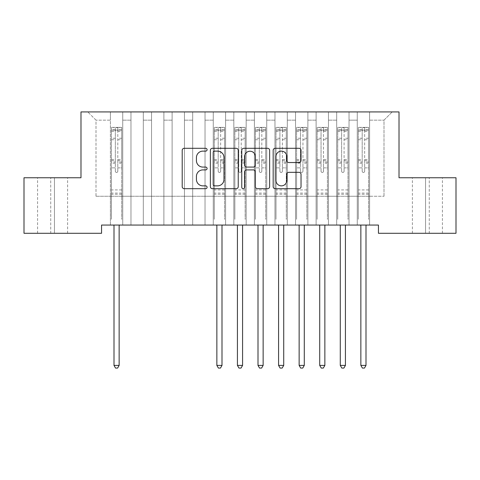 <?xml version="1.0" encoding="UTF-8"?>
<svg xmlns="http://www.w3.org/2000/svg" width="480" height="480" viewBox="0 0 480 480"><rect width="100%" height="100%" fill="white"/><g stroke="black" fill="none" stroke-linecap="round" stroke-linejoin="round"><path stroke-width="0.36" stroke-dasharray="2.4 1.8" d="M207.084 149.712A1.416 1.416 0 0 0 205.674 148.302L184.218 148.302A2.022 2.022 0 0 0 182.202 150.318L182.202 186.666A2.022 2.022 0 0 0 184.218 188.688L205.674 188.688A1.416 1.416 0 0 0 207.084 187.272A1.416 1.416 0 0 0 205.674 185.862L202.896 185.862A6.462 6.462 0 0 1 196.434 179.4L196.434 176.37A6.462 6.462 0 0 1 202.896 169.908L205.674 169.908A1.416 1.416 0 0 0 207.084 168.492A1.416 1.416 0 0 0 205.674 167.082L202.896 167.082A6.462 6.462 0 0 1 196.434 160.62L196.434 157.59A6.462 6.462 0 0 1 202.896 151.128L205.674 151.128A1.416 1.416 0 0 0 207.084 149.712M399.018 111.924L80.982 111.924L80.982 177.75L24 177.75L24 233.292L101.556 233.292L101.556 225.066L378.444 225.066L378.444 233.292L456 233.292L456 177.75L399.018 177.75L399.018 111.924M357.258 111.924L392.226 111.924L369.6 111.924L369.6 196.266L384 196.266L369.6 196.266L369.6 120.15L384 120.15L369.6 120.15L369.6 111.924L369.6 225.066L369.6 111.924L357.258 111.924L357.258 196.266L357.258 120.15L349.026 120.15L357.258 120.15L357.258 111.924L357.258 225.066L369.6 225.066L369.6 196.266L369.6 225.066L357.258 225.066L369.6 225.066L357.258 225.066L357.258 111.924M336.684 111.924L349.026 111.924L349.026 196.266L357.258 196.266L349.026 196.266L349.026 111.924L349.026 225.066L349.026 111.924L328.458 111.924L336.684 111.924L336.684 196.266L336.684 120.15L328.458 120.15L336.684 120.15L336.684 111.924L336.684 225.066L349.026 225.066L349.026 196.266L349.026 225.066L336.684 225.066L349.026 225.066L336.684 225.066L336.684 111.924M316.116 111.924L328.458 111.924L328.458 196.266L336.684 196.266L328.458 196.266L328.458 111.924L328.458 225.066L328.458 111.924L307.884 111.924L316.116 111.924L316.116 196.266L316.116 120.15L307.884 120.15L316.116 120.15L316.116 111.924L316.116 225.066L328.458 225.066L328.458 196.266L328.458 225.066L316.116 225.066L328.458 225.066L316.116 225.066L316.116 111.924M295.542 111.924L307.884 111.924L307.884 196.266L316.116 196.266L307.884 196.266L307.884 111.924L307.884 225.066L307.884 111.924L287.316 111.924L295.542 111.924L295.542 196.266L295.542 120.15L287.316 120.15L295.542 120.15L295.542 111.924L295.542 225.066L307.884 225.066L307.884 196.266L307.884 225.066L295.542 225.066L307.884 225.066L295.542 225.066L295.542 111.924M274.974 111.924L287.316 111.924L287.316 196.266L295.542 196.266L287.316 196.266L287.316 111.924L287.316 225.066L287.316 111.924L266.742 111.924L274.974 111.924L274.974 196.266L274.974 120.15L266.742 120.15L274.974 120.15L274.974 111.924L274.974 225.066L287.316 225.066L287.316 196.266L287.316 225.066L274.974 225.066L287.316 225.066L274.974 225.066L274.974 111.924M254.4 111.924L266.742 111.924L266.742 196.266L274.974 196.266L266.742 196.266L266.742 111.924L266.742 225.066L266.742 111.924L246.174 111.924L254.4 111.924L254.4 196.266L254.4 120.15L246.174 120.15L254.4 120.15L254.4 111.924L254.4 225.066L266.742 225.066L266.742 196.266L266.742 225.066L254.4 225.066L266.742 225.066L254.4 225.066L254.4 111.924M233.826 111.924L246.174 111.924L246.174 196.266L254.4 196.266L246.174 196.266L246.174 111.924L246.174 225.066L246.174 111.924L225.6 111.924L233.826 111.924L233.826 196.266L233.826 120.15L225.6 120.15L233.826 120.15L233.826 111.924L233.826 225.066L246.174 225.066L246.174 196.266L246.174 225.066L233.826 225.066L246.174 225.066L233.826 225.066L233.826 111.924M213.258 111.924L225.6 111.924L225.6 196.266L233.826 196.266L225.6 196.266L225.6 111.924L225.6 225.066L225.6 111.924L205.026 111.924L213.258 111.924L213.258 196.266L213.258 120.15L205.026 120.15L213.258 120.15L213.258 111.924L213.258 225.066L225.6 225.066L225.6 196.266L225.6 225.066L213.258 225.066L225.6 225.066L213.258 225.066L213.258 111.924M192.684 111.924L205.026 111.924L205.026 196.266L213.258 196.266L205.026 196.266L205.026 111.924L205.026 225.066L205.026 111.924L184.458 111.924L192.684 111.924L192.684 196.266L192.684 120.15L184.458 120.15L192.684 120.15L192.684 111.924L192.684 225.066L205.026 225.066L205.026 196.266L205.026 225.066L192.684 225.066L205.026 225.066L192.684 225.066L192.684 111.924M172.116 111.924L184.458 111.924L184.458 196.266L192.684 196.266L184.458 196.266L184.458 111.924L184.458 225.066L184.458 111.924L163.884 111.924L172.116 111.924L172.116 196.266L172.116 120.15L163.884 120.15L172.116 120.15L172.116 111.924L172.116 225.066L184.458 225.066L184.458 196.266L184.458 225.066L172.116 225.066L184.458 225.066L172.116 225.066L172.116 111.924M151.542 111.924L163.884 111.924L163.884 196.266L172.116 196.266L163.884 196.266L163.884 111.924L163.884 225.066L163.884 111.924L143.316 111.924L151.542 111.924L151.542 196.266L151.542 120.15L143.316 120.15L151.542 120.15L151.542 111.924L151.542 225.066L163.884 225.066L163.884 196.266L163.884 225.066L151.542 225.066L163.884 225.066L151.542 225.066L151.542 111.924M130.974 111.924L143.316 111.924L143.316 196.266L151.542 196.266L143.316 196.266L143.316 111.924L143.316 225.066L143.316 111.924L122.742 111.924L130.974 111.924L130.974 196.266L130.974 120.15L122.742 120.15L130.974 120.15L130.974 111.924L130.974 225.066L143.316 225.066L143.316 196.266L143.316 225.066L130.974 225.066L143.316 225.066L130.974 225.066L130.974 111.924M110.4 111.924L122.742 111.924L122.742 196.266L130.974 196.266L122.742 196.266L122.742 111.924L122.742 225.066L122.742 111.924L87.774 111.924L110.4 111.924L110.4 196.266L110.4 120.15L96 120.15L110.4 120.15L110.4 111.924L110.4 225.066L122.742 225.066L122.742 196.266L122.742 225.066L110.4 225.066L122.742 225.066L110.4 225.066L110.4 111.924M384 196.266L384 120.15L392.226 111.924L384 120.15L384 196.266M96 196.266L110.4 196.266L96 196.266L96 120.15L87.774 111.924L96 120.15L96 196.266M429.258 233.292L412.386 233.292L429.258 233.292L429.258 177.75L442.422 177.75L425.556 177.75L429.258 177.75L429.258 233.292M50.742 233.292L67.614 233.292L50.742 233.292L50.742 177.75L37.578 177.75L54.444 177.75L50.742 177.75L50.742 233.292M357.258 196.266L369.6 196.266L357.258 196.266L357.258 225.066L357.258 196.266M336.684 196.266L349.026 196.266L336.684 196.266L336.684 225.066L336.684 196.266M316.116 196.266L328.458 196.266L316.116 196.266L316.116 225.066L316.116 196.266M295.542 196.266L307.884 196.266L295.542 196.266L295.542 225.066L295.542 196.266M274.974 196.266L287.316 196.266L274.974 196.266L274.974 225.066L274.974 196.266M254.4 196.266L266.742 196.266L254.4 196.266L254.4 225.066L254.4 196.266M233.826 196.266L246.174 196.266L233.826 196.266L233.826 225.066L233.826 196.266M213.258 196.266L225.6 196.266L213.258 196.266L213.258 225.066L213.258 196.266M192.684 196.266L205.026 196.266L192.684 196.266L192.684 225.066L192.684 196.266M172.116 196.266L184.458 196.266L172.116 196.266L172.116 225.066L172.116 196.266M151.542 196.266L163.884 196.266L151.542 196.266L151.542 225.066L151.542 196.266M130.974 196.266L143.316 196.266L130.974 196.266L130.974 225.066L130.974 196.266M110.4 196.266L122.742 196.266L110.4 196.266L110.4 225.066L110.4 196.266M54.444 177.75L67.614 177.75L54.444 177.75L54.444 233.292L54.444 177.75M425.556 177.75L412.386 177.75L425.556 177.75L425.556 233.292L425.556 177.75M238.236 186.666L238.236 150.318A2.022 2.022 0 0 0 236.214 148.302L212.388 148.302A2.022 2.022 0 0 0 210.366 150.318L210.366 186.666A2.022 2.022 0 0 0 212.388 188.688L236.214 188.688A2.022 2.022 0 0 0 238.236 186.666M214.608 151.128A1.416 1.416 0 0 0 213.192 152.544L213.192 184.446A1.416 1.416 0 0 0 214.608 185.862L217.536 185.862A6.462 6.462 0 0 0 223.998 179.4L223.998 157.59A6.462 6.462 0 0 0 217.536 151.128L214.608 151.128M243.786 148.302L267.612 148.302A2.022 2.022 0 0 1 269.634 150.318L269.634 186.666A2.022 2.022 0 0 1 267.612 188.688L257.418 188.688A2.022 2.022 0 0 1 255.396 186.666L255.396 171.924A2.022 2.022 0 0 0 253.38 169.908L246.612 169.908A2.022 2.022 0 0 0 244.596 171.924L244.596 187.272A1.416 1.416 0 0 1 243.18 188.688A1.416 1.416 0 0 1 241.764 187.272L241.764 150.318A2.022 2.022 0 0 1 243.786 148.302M255.396 156.63A5.4 5.4 0 0 0 249.996 151.23A5.4 5.4 0 0 0 244.596 156.63L244.596 165.06A2.022 2.022 0 0 0 246.612 167.082L253.38 167.082A2.022 2.022 0 0 0 255.396 165.06L255.396 156.63M288.816 162.54L299.01 162.54A2.022 2.022 0 0 0 301.032 160.518L301.032 150.318A2.022 2.022 0 0 0 299.01 148.302L275.184 148.302A2.022 2.022 0 0 0 273.168 150.318L273.168 186.666A2.022 2.022 0 0 0 275.184 188.688L299.01 188.688A2.022 2.022 0 0 0 301.032 186.666L301.032 174.348A2.022 2.022 0 0 0 299.01 172.332L288.816 172.332A2.022 2.022 0 0 0 286.794 174.348L286.794 180.456A5.4 5.4 0 0 1 281.394 185.862A5.4 5.4 0 0 1 275.994 180.456L275.994 156.528A5.4 5.4 0 0 1 281.394 151.128A5.4 5.4 0 0 1 286.794 156.528L286.794 160.518A2.022 2.022 0 0 0 288.816 162.54M115.338 171.21A1.236 1.236 0.6 0 0 116.574 172.446A1.236 1.236 -179.4 0 1 115.338 171.21L115.338 167.874L115.338 171.21M121.662 127.392L119.658 127.392L119.658 130.068L121.716 130.068L121.716 127.392L111.426 127.392L111.426 219.348L111.426 167.874L115.338 167.874L115.338 162.048L111.426 162.048M111.426 127.392L111.426 167.874L115.338 167.874L115.338 130.608C116.16 129.888 116.982 129.888 117.804 130.608L117.804 159.474L121.716 159.474L121.716 219.348L121.716 167.874L117.804 167.874L117.804 171.21A1.236 1.236 -179.4 0 1 116.574 172.446A1.236 1.236 0.6 0 0 117.804 171.21L117.804 159.474M121.716 130.068L121.716 159.474M121.716 127.392L121.716 167.874L117.804 167.874L117.804 127.644L115.338 127.644L115.338 162.048M119.658 127.392L111.48 127.392M119.658 130.068L113.484 130.068L113.484 127.392M111.426 130.068L121.662 130.068M111.48 130.068L113.484 130.068M113.73 225.066L113.85 225.366A2.058 2.058 -179.4 0 1 114 226.134L114 365.406L119.142 365.406L119.142 226.134A2.058 2.058 -179.4 0 1 119.292 225.366L119.412 225.066M121.716 194.25L111.426 194.25M114 365.406L115.542 368.076L117.6 368.076L119.142 365.406M115.338 130.608L115.338 127.644M117.804 130.608L117.804 127.644M218.196 171.21A1.236 1.236 0.6 0 0 219.426 172.446A1.236 1.236 -179.4 0 1 218.196 171.21L218.196 167.874L218.196 171.21M224.52 127.392L222.516 127.392L222.516 130.068L224.574 130.068L224.574 127.392L214.284 127.392L214.284 219.348L214.284 167.874L218.196 167.874L218.196 162.048L214.284 162.048M214.284 127.392L214.284 167.874L218.196 167.874L218.196 130.608C219.018 129.888 219.84 129.888 220.662 130.608L220.662 159.474L224.574 159.474L224.574 219.348L224.574 167.874L220.662 167.874L220.662 171.21A1.236 1.236 -179.4 0 1 219.426 172.446A1.236 1.236 0.6 0 0 220.662 171.21L220.662 159.474M224.574 130.068L224.574 159.474M224.574 127.392L224.574 167.874L220.662 167.874L220.662 127.644L218.196 127.644L218.196 162.048M222.516 127.392L214.338 127.392M222.516 130.068L216.342 130.068L216.342 127.392M214.284 130.068L224.52 130.068M214.338 130.068L216.342 130.068M216.588 225.066L216.708 225.366A2.058 2.058 -179.4 0 1 216.858 226.134L216.858 365.406L222 365.406L222 226.134A2.058 2.058 -179.4 0 1 222.15 225.366L222.27 225.066M224.574 194.25L214.284 194.25M216.858 365.406L218.4 368.076L220.458 368.076L222 365.406M218.196 130.608L218.196 127.644M220.662 130.608L220.662 127.644M238.764 171.21A1.236 1.236 0.6 0 0 240 172.446A1.236 1.236 -179.4 0 1 238.764 171.21L238.764 167.874L238.764 171.21M245.094 127.392L243.084 127.392L243.084 130.068L245.142 130.068L245.142 127.392L234.858 127.392L234.858 219.348L234.858 167.874L238.764 167.874L238.764 162.048L234.858 162.048M234.858 127.392L234.858 167.874L238.764 167.874L238.764 130.608C239.586 129.888 240.408 129.888 241.236 130.608L241.236 159.474L245.142 159.474L245.142 219.348L245.142 167.874L241.236 167.874L241.236 171.21A1.236 1.236 -179.4 0 1 240 172.446A1.236 1.236 0.6 0 0 241.236 171.21L241.236 159.474M245.142 130.068L245.142 159.474M245.142 127.392L245.142 167.874L241.236 167.874L241.236 127.644L238.764 127.644L238.764 162.048M243.084 127.392L234.906 127.392M243.084 130.068L236.916 130.068L236.916 127.392M234.858 130.068L245.094 130.068M234.906 130.068L236.916 130.068M237.156 225.066L237.282 225.366A2.058 2.058 -179.4 0 1 237.426 226.134L237.426 365.406L242.574 365.406L242.574 226.134A2.058 2.058 -179.4 0 1 242.718 225.366L242.844 225.066M245.142 194.25L234.858 194.25M237.426 365.406L238.974 368.076L241.026 368.076L242.574 365.406M238.764 130.608L238.764 127.644M241.236 130.608L241.236 127.644M259.338 171.21A1.236 1.236 0.6 0 0 260.574 172.446A1.236 1.236 -179.4 0 1 259.338 171.21L259.338 167.874L259.338 171.21M265.662 127.392L263.658 127.392L263.658 130.068L265.716 130.068L265.716 127.392L255.426 127.392L255.426 219.348L255.426 167.874L259.338 167.874L259.338 162.048L255.426 162.048M255.426 127.392L255.426 167.874L259.338 167.874L259.338 130.608C260.16 129.888 260.982 129.888 261.804 130.608L261.804 159.474L265.716 159.474L265.716 219.348L265.716 167.874L261.804 167.874L261.804 171.21A1.236 1.236 -179.4 0 1 260.574 172.446A1.236 1.236 0.6 0 0 261.804 171.21L261.804 159.474M265.716 130.068L265.716 159.474M265.716 127.392L265.716 167.874L261.804 167.874L261.804 127.644L259.338 127.644L259.338 162.048M263.658 127.392L255.48 127.392M263.658 130.068L257.484 130.068L257.484 127.392M255.426 130.068L265.662 130.068M255.48 130.068L257.484 130.068M257.73 225.066L257.85 225.366A2.058 2.058 -179.4 0 1 258 226.134L258 365.406L263.142 365.406L263.142 226.134A2.058 2.058 -179.4 0 1 263.292 225.366L263.412 225.066M265.716 194.25L255.426 194.25M258 365.406L259.542 368.076L261.6 368.076L263.142 365.406M259.338 130.608L259.338 127.644M261.804 130.608L261.804 127.644M279.906 171.21A1.236 1.236 0.6 0 0 281.142 172.446A1.236 1.236 -179.4 0 1 279.906 171.21L279.906 167.874L279.906 171.21M286.236 127.392L284.226 127.392L284.226 130.068L286.284 130.068L286.284 127.392L276 127.392L276 219.348L276 167.874L279.906 167.874L279.906 162.048L276 162.048M276 127.392L276 167.874L279.906 167.874L279.906 130.608C280.728 129.888 281.55 129.888 282.378 130.608L282.378 159.474L286.284 159.474L286.284 219.348L286.284 167.874L282.378 167.874L282.378 171.21A1.236 1.236 -179.4 0 1 281.142 172.446A1.236 1.236 0.6 0 0 282.378 171.21L282.378 159.474M286.284 130.068L286.284 159.474M286.284 127.392L286.284 167.874L282.378 167.874L282.378 127.644L279.906 127.644L279.906 162.048M284.226 127.392L276.054 127.392M284.226 130.068L278.058 130.068L278.058 127.392M276 130.068L286.236 130.068M276.054 130.068L278.058 130.068M278.304 225.066L278.424 225.366A2.058 2.058 -179.4 0 1 278.574 226.134L278.574 365.406L283.716 365.406L283.716 226.134A2.058 2.058 -179.4 0 1 283.866 225.366L283.986 225.066M286.284 194.25L276 194.25M278.574 365.406L280.116 368.076L282.174 368.076L283.716 365.406M279.906 130.608L279.906 127.644M282.378 130.608L282.378 127.644M300.48 171.21A1.236 1.236 0.6 0 0 301.716 172.446A1.236 1.236 -179.4 0 1 300.48 171.21L300.48 167.874L300.48 171.21M306.804 127.392L304.8 127.392L304.8 130.068L306.858 130.068L306.858 127.392L296.574 127.392L296.574 219.348L296.574 167.874L300.48 167.874L300.48 162.048L296.574 162.048M296.574 127.392L296.574 167.874L300.48 167.874L300.48 130.608C301.302 129.888 302.124 129.888 302.946 130.608L302.946 159.474L306.858 159.474L306.858 219.348L306.858 167.874L302.946 167.874L302.946 171.21A1.236 1.236 -179.4 0 1 301.716 172.446A1.236 1.236 0.6 0 0 302.946 171.21L302.946 159.474M306.858 130.068L306.858 159.474M306.858 127.392L306.858 167.874L302.946 167.874L302.946 127.644L300.48 127.644L300.48 162.048M304.8 127.392L296.622 127.392M304.8 130.068L298.626 130.068L298.626 127.392M296.574 130.068L306.804 130.068M296.622 130.068L298.626 130.068M298.872 225.066L298.992 225.366A2.058 2.058 -179.4 0 1 299.142 226.134L299.142 365.406L304.284 365.406L304.284 226.134A2.058 2.058 -179.4 0 1 304.434 225.366L304.554 225.066M306.858 194.25L296.574 194.25M299.142 365.406L300.684 368.076L302.742 368.076L304.284 365.406M300.48 130.608L300.48 127.644M302.946 130.608L302.946 127.644M321.054 171.21A1.236 1.236 0.6 0 0 322.284 172.446A1.236 1.236 -179.4 0 1 321.054 171.21L321.054 167.874L321.054 171.21M327.378 127.392L325.374 127.392L325.374 130.068L327.426 130.068L327.426 127.392L317.142 127.392L317.142 219.348L317.142 167.874L321.054 167.874L321.054 162.048L317.142 162.048M317.142 127.392L317.142 167.874L321.054 167.874L321.054 130.608C321.87 129.888 322.698 129.888 323.52 130.608L323.52 159.474L327.426 159.474L327.426 219.348L327.426 167.874L323.52 167.874L323.52 171.21A1.236 1.236 -179.4 0 1 322.284 172.446A1.236 1.236 0.6 0 0 323.52 171.21L323.52 159.474M327.426 130.068L327.426 159.474M327.426 127.392L327.426 167.874L323.52 167.874L323.52 127.644L321.054 127.644L321.054 162.048M325.374 127.392L317.196 127.392M325.374 130.068L319.2 130.068L319.2 127.392M317.142 130.068L327.378 130.068M317.196 130.068L319.2 130.068M319.446 225.066L319.566 225.366A2.058 2.058 -179.4 0 1 319.716 226.134L319.716 365.406L324.858 365.406L324.858 226.134A2.058 2.058 -179.4 0 1 325.008 225.366L325.128 225.066M327.426 194.25L317.142 194.25M319.716 365.406L321.258 368.076L323.316 368.076L324.858 365.406M321.054 130.608L321.054 127.644M323.52 130.608L323.52 127.644M341.622 171.21A1.236 1.236 0.6 0 0 342.858 172.446A1.236 1.236 -179.4 0 1 341.622 171.21L341.622 167.874L341.622 171.21M347.946 127.392L345.942 127.392L345.942 130.068L348 130.068L348 127.392L337.716 127.392L337.716 219.348L337.716 167.874L341.622 167.874L341.622 162.048L337.716 162.048M337.716 127.392L337.716 167.874L341.622 167.874L341.622 130.608C342.444 129.888 343.266 129.888 344.094 130.608L344.094 159.474L348 159.474L348 219.348L348 167.874L344.094 167.874L344.094 171.21A1.236 1.236 -179.4 0 1 342.858 172.446A1.236 1.236 0.6 0 0 344.094 171.21L344.094 159.474M348 130.068L348 159.474M348 127.392L348 167.874L344.094 167.874L344.094 127.644L341.622 127.644L341.622 162.048M345.942 127.392L337.764 127.392M345.942 130.068L339.774 130.068L339.774 127.392M337.716 130.068L347.946 130.068M337.764 130.068L339.774 130.068M340.014 225.066L340.134 225.366A2.058 2.058 -179.4 0 1 340.284 226.134L340.284 365.406L345.426 365.406L345.426 226.134A2.058 2.058 -179.4 0 1 345.576 225.366L345.696 225.066M348 194.25L337.716 194.25M340.284 365.406L341.826 368.076L343.884 368.076L345.426 365.406M341.622 130.608L341.622 127.644M344.094 130.608L344.094 127.644M362.196 171.21A1.236 1.236 0.6 0 0 363.426 172.446A1.236 1.236 -179.4 0 1 362.196 171.21L362.196 167.874L362.196 171.21M368.52 127.392L366.516 127.392L366.516 130.068L368.574 130.068L368.574 127.392L358.284 127.392L358.284 219.348L358.284 167.874L362.196 167.874L362.196 162.048L358.284 162.048M358.284 127.392L358.284 167.874L362.196 167.874L362.196 130.608C363.018 129.888 363.84 129.888 364.662 130.608L364.662 159.474L368.574 159.474L368.574 219.348L368.574 167.874L364.662 167.874L364.662 171.21A1.236 1.236 -179.4 0 1 363.426 172.446A1.236 1.236 0.6 0 0 364.662 171.21L364.662 159.474M368.574 130.068L368.574 159.474M368.574 127.392L368.574 167.874L364.662 167.874L364.662 127.644L362.196 127.644L362.196 162.048M366.516 127.392L358.338 127.392M366.516 130.068L360.342 130.068L360.342 127.392M358.284 130.068L368.52 130.068M358.338 130.068L360.342 130.068M360.588 225.066L360.708 225.366A2.058 2.058 -179.4 0 1 360.858 226.134L360.858 365.406L366 365.406L366 226.134A2.058 2.058 -179.4 0 1 366.15 225.366L366.27 225.066M368.574 194.25L358.284 194.25M360.858 365.406L362.4 368.076L364.458 368.076L366 365.406M362.196 130.608L362.196 127.644M364.662 130.608L364.662 127.644M115.338 138.258L111.426 138.258M111.426 139.728L115.338 139.728M111.426 159.474L115.338 159.474M121.716 189.93L111.426 189.93M115.338 163.218L111.426 163.218M121.716 163.218L117.804 163.218M111.426 160.638L115.338 160.638M117.804 160.638L121.716 160.638M121.716 162.048L117.804 162.048M121.716 138.258L117.804 138.258M117.804 139.728L121.716 139.728M115.338 129.852L111.426 129.852M111.426 131.322L115.338 131.322M121.716 129.852L117.804 129.852M117.804 131.322L121.716 131.322M121.716 193.092L111.426 193.092M218.196 138.258L214.284 138.258M214.284 139.728L218.196 139.728M214.284 159.474L218.196 159.474M224.574 189.93L214.284 189.93M218.196 163.218L214.284 163.218M224.574 163.218L220.662 163.218M214.284 160.638L218.196 160.638M220.662 160.638L224.574 160.638M224.574 162.048L220.662 162.048M224.574 138.258L220.662 138.258M220.662 139.728L224.574 139.728M218.196 129.852L214.284 129.852M214.284 131.322L218.196 131.322M224.574 129.852L220.662 129.852M220.662 131.322L224.574 131.322M224.574 193.092L214.284 193.092M238.764 138.258L234.858 138.258M234.858 139.728L238.764 139.728M234.858 159.474L238.764 159.474M245.142 189.93L234.858 189.93M238.764 163.218L234.858 163.218M245.142 163.218L241.236 163.218M234.858 160.638L238.764 160.638M241.236 160.638L245.142 160.638M245.142 162.048L241.236 162.048M245.142 138.258L241.236 138.258M241.236 139.728L245.142 139.728M238.764 129.852L234.858 129.852M234.858 131.322L238.764 131.322M245.142 129.852L241.236 129.852M241.236 131.322L245.142 131.322M245.142 193.092L234.858 193.092M259.338 138.258L255.426 138.258M255.426 139.728L259.338 139.728M255.426 159.474L259.338 159.474M265.716 189.93L255.426 189.93M259.338 163.218L255.426 163.218M265.716 163.218L261.804 163.218M255.426 160.638L259.338 160.638M261.804 160.638L265.716 160.638M265.716 162.048L261.804 162.048M265.716 138.258L261.804 138.258M261.804 139.728L265.716 139.728M259.338 129.852L255.426 129.852M255.426 131.322L259.338 131.322M265.716 129.852L261.804 129.852M261.804 131.322L265.716 131.322M265.716 193.092L255.426 193.092M279.906 138.258L276 138.258M276 139.728L279.906 139.728M276 159.474L279.906 159.474M286.284 189.93L276 189.93M279.906 163.218L276 163.218M286.284 163.218L282.378 163.218M276 160.638L279.906 160.638M282.378 160.638L286.284 160.638M286.284 162.048L282.378 162.048M286.284 138.258L282.378 138.258M282.378 139.728L286.284 139.728M279.906 129.852L276 129.852M276 131.322L279.906 131.322M286.284 129.852L282.378 129.852M282.378 131.322L286.284 131.322M286.284 193.092L276 193.092M300.48 138.258L296.574 138.258M296.574 139.728L300.48 139.728M296.574 159.474L300.48 159.474M306.858 189.93L296.574 189.93M300.48 163.218L296.574 163.218M306.858 163.218L302.946 163.218M296.574 160.638L300.48 160.638M302.946 160.638L306.858 160.638M306.858 162.048L302.946 162.048M306.858 138.258L302.946 138.258M302.946 139.728L306.858 139.728M300.48 129.852L296.574 129.852M296.574 131.322L300.48 131.322M306.858 129.852L302.946 129.852M302.946 131.322L306.858 131.322M306.858 193.092L296.574 193.092M321.054 138.258L317.142 138.258M317.142 139.728L321.054 139.728M317.142 159.474L321.054 159.474M327.426 189.93L317.142 189.93M321.054 163.218L317.142 163.218M327.426 163.218L323.52 163.218M317.142 160.638L321.054 160.638M323.52 160.638L327.426 160.638M327.426 162.048L323.52 162.048M327.426 138.258L323.52 138.258M323.52 139.728L327.426 139.728M321.054 129.852L317.142 129.852M317.142 131.322L321.054 131.322M327.426 129.852L323.52 129.852M323.52 131.322L327.426 131.322M327.426 193.092L317.142 193.092M341.622 138.258L337.716 138.258M337.716 139.728L341.622 139.728M337.716 159.474L341.622 159.474M348 189.93L337.716 189.93M341.622 163.218L337.716 163.218M348 163.218L344.094 163.218M337.716 160.638L341.622 160.638M344.094 160.638L348 160.638M348 162.048L344.094 162.048M348 138.258L344.094 138.258M344.094 139.728L348 139.728M341.622 129.852L337.716 129.852M337.716 131.322L341.622 131.322M348 129.852L344.094 129.852M344.094 131.322L348 131.322M348 193.092L337.716 193.092M362.196 138.258L358.284 138.258M358.284 139.728L362.196 139.728M358.284 159.474L362.196 159.474M368.574 189.93L358.284 189.93M362.196 163.218L358.284 163.218M368.574 163.218L364.662 163.218M358.284 160.638L362.196 160.638M364.662 160.638L368.574 160.638M368.574 162.048L364.662 162.048M368.574 138.258L364.662 138.258M364.662 139.728L368.574 139.728M362.196 129.852L358.284 129.852M358.284 131.322L362.196 131.322M368.574 129.852L364.662 129.852M364.662 131.322L368.574 131.322M368.574 193.092L358.284 193.092M37.578 233.292L37.578 177.75M67.614 233.292L67.614 177.75M442.422 233.292L442.422 177.75M412.386 233.292L412.386 177.75"/><path stroke-width="0.72" d="M207.084 149.712A1.416 1.416 0 0 0 205.674 148.302L184.218 148.302A2.022 2.022 0 0 0 182.202 150.318L182.202 186.666A2.022 2.022 0 0 0 184.218 188.688L205.674 188.688A1.416 1.416 0 0 0 207.084 187.272A1.416 1.416 0 0 0 205.674 185.862L202.896 185.862A6.462 6.462 0 0 1 196.434 179.4L196.434 176.37A6.462 6.462 0 0 1 202.896 169.908L205.674 169.908A1.416 1.416 0 0 0 207.084 168.492A1.416 1.416 0 0 0 205.674 167.082L202.896 167.082A6.462 6.462 0 0 1 196.434 160.62L196.434 157.59A6.462 6.462 0 0 1 202.896 151.128L205.674 151.128A1.416 1.416 0 0 0 207.084 149.712M299.01 162.54A2.022 2.022 0 0 0 301.032 160.518L301.032 150.318A2.022 2.022 0 0 0 299.01 148.302L275.184 148.302A2.022 2.022 0 0 0 273.168 150.318L273.168 186.666A2.022 2.022 0 0 0 275.184 188.688L299.01 188.688A2.022 2.022 0 0 0 301.032 186.666L301.032 174.348A2.022 2.022 0 0 0 299.01 172.332L288.816 172.332A2.022 2.022 0 0 0 286.794 174.348L286.794 180.456A5.4 5.4 0 0 1 281.394 185.862A5.4 5.4 0 0 1 275.994 180.456L275.994 156.528A5.4 5.4 0 0 1 281.394 151.128A5.4 5.4 0 0 1 286.794 156.528L286.794 160.518A2.022 2.022 0 0 0 288.816 162.54L299.01 162.54M378.444 225.066L101.556 225.066L101.556 233.292L24 233.292L24 177.75L80.982 177.75L80.982 111.924L399.018 111.924L399.018 177.75L456 177.75L456 233.292L378.444 233.292L378.444 225.066M238.236 150.318A2.022 2.022 0 0 0 236.214 148.302L212.388 148.302A2.022 2.022 0 0 0 210.366 150.318L210.366 186.666A2.022 2.022 0 0 0 212.388 188.688L236.214 188.688A2.022 2.022 0 0 0 238.236 186.666L238.236 150.318M243.786 148.302L267.612 148.302A2.022 2.022 0 0 1 269.634 150.318L269.634 186.666A2.022 2.022 0 0 1 267.612 188.688L257.418 188.688A2.022 2.022 0 0 1 255.396 186.666L255.396 171.924A2.022 2.022 0 0 0 253.38 169.908L246.612 169.908A2.022 2.022 0 0 0 244.596 171.924L244.596 187.272A1.416 1.416 0 0 1 243.18 188.688A1.416 1.416 0 0 1 241.764 187.272L241.764 150.318A2.022 2.022 0 0 1 243.786 148.302M214.608 151.128A1.416 1.416 0 0 0 213.192 152.544L213.192 184.446A1.416 1.416 0 0 0 214.608 185.862L217.536 185.862A6.462 6.462 0 0 0 223.998 179.4L223.998 157.59A6.462 6.462 0 0 0 217.536 151.128L214.608 151.128M255.396 156.63A5.4 5.4 0 0 0 249.996 151.23A5.4 5.4 0 0 0 244.596 156.63L244.596 165.06A2.022 2.022 0 0 0 246.612 167.082L253.38 167.082A2.022 2.022 0 0 0 255.396 165.06L255.396 156.63M113.73 225.066L113.85 225.366A2.058 2.058 -179.4 0 1 114 226.134L114 365.406L119.142 365.406L119.142 226.134A2.058 2.058 -179.4 0 1 119.292 225.366L119.412 225.066M119.142 365.406L117.6 368.076L115.542 368.076L114 365.406M216.588 225.066L216.708 225.366A2.058 2.058 -179.4 0 1 216.858 226.134L216.858 365.406L222 365.406L222 226.134A2.058 2.058 -179.4 0 1 222.15 225.366L222.27 225.066M222 365.406L220.458 368.076L218.4 368.076L216.858 365.406M237.156 225.066L237.282 225.366A2.058 2.058 -179.4 0 1 237.426 226.134L237.426 365.406L242.574 365.406L242.574 226.134A2.058 2.058 -179.4 0 1 242.718 225.366L242.844 225.066M242.574 365.406L241.026 368.076L238.974 368.076L237.426 365.406M257.73 225.066L257.85 225.366A2.058 2.058 -179.4 0 1 258 226.134L258 365.406L263.142 365.406L263.142 226.134A2.058 2.058 -179.4 0 1 263.292 225.366L263.412 225.066M263.142 365.406L261.6 368.076L259.542 368.076L258 365.406M278.304 225.066L278.424 225.366A2.058 2.058 -179.4 0 1 278.574 226.134L278.574 365.406L283.716 365.406L283.716 226.134A2.058 2.058 -179.4 0 1 283.866 225.366L283.986 225.066M283.716 365.406L282.174 368.076L280.116 368.076L278.574 365.406M298.872 225.066L298.992 225.366A2.058 2.058 -179.4 0 1 299.142 226.134L299.142 365.406L304.284 365.406L304.284 226.134A2.058 2.058 -179.4 0 1 304.434 225.366L304.554 225.066M304.284 365.406L302.742 368.076L300.684 368.076L299.142 365.406M319.446 225.066L319.566 225.366A2.058 2.058 -179.4 0 1 319.716 226.134L319.716 365.406L324.858 365.406L324.858 226.134A2.058 2.058 -179.4 0 1 325.008 225.366L325.128 225.066M324.858 365.406L323.316 368.076L321.258 368.076L319.716 365.406M340.014 225.066L340.134 225.366A2.058 2.058 -179.4 0 1 340.284 226.134L340.284 365.406L345.426 365.406L345.426 226.134A2.058 2.058 -179.4 0 1 345.576 225.366L345.696 225.066M345.426 365.406L343.884 368.076L341.826 368.076L340.284 365.406M360.588 225.066L360.708 225.366A2.058 2.058 -179.4 0 1 360.858 226.134L360.858 365.406L366 365.406L366 226.134A2.058 2.058 -179.4 0 1 366.15 225.366L366.27 225.066M366 365.406L364.458 368.076L362.4 368.076L360.858 365.406"/></g></svg>
